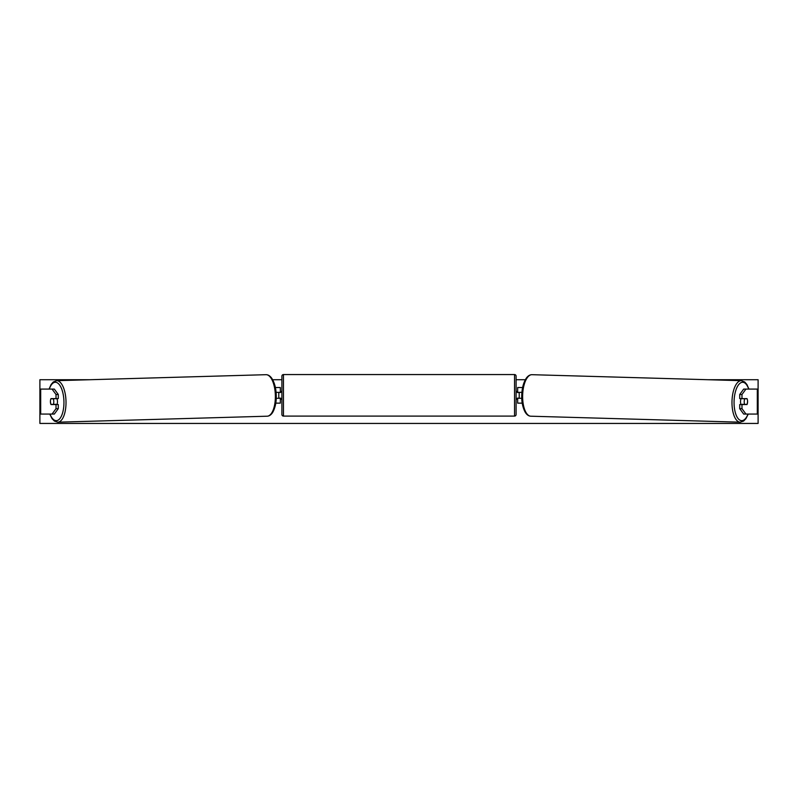 <?xml version="1.0" encoding="UTF-8"?>
<svg xmlns="http://www.w3.org/2000/svg" width="798" height="798" viewBox="0 0 798 798"><rect width="100%" height="100%" fill="white"/><g stroke="black" fill="none" stroke-linecap="round" stroke-linejoin="round"><path stroke-width="1.2" d="M58.284 394.491L56.02 394.491L52.06 389.085L54.324 389.085L58.284 394.491L58.284 398.611L50.992 398.611A3.9 1.646 -90 0 0 50.414 401.574A3.9 1.646 -90 0 0 50.992 404.546L56.02 404.546L56.02 408.656L58.284 408.656L58.284 404.546L56.02 404.546M58.284 408.656L54.324 414.062L40.219 414.062L40.219 389.085L52.06 389.085M56.02 398.611L56.02 394.491M52.06 414.062L56.02 408.656M741.98 398.611L741.98 394.491L745.94 389.085L743.676 389.085L739.716 394.491L739.716 398.611L747.008 398.611A3.9 1.646 -90 0 1 747.586 401.574A3.9 1.646 -90 0 1 747.008 404.546L741.98 404.546L741.98 408.656L739.716 408.656L739.716 404.546L741.98 404.546M739.716 408.656L743.676 414.062L757.781 414.062L757.781 389.085L745.94 389.085M739.716 394.491L741.98 394.491M745.94 414.062L741.98 408.656M522.221 403.14L517.663 403.14L517.663 398.302L521.762 398.302M517.663 392.516L517.663 387.529L522.62 387.529M519.219 392.367L519.219 398.302M521.912 392.367L517.663 392.367M275.779 403.14L280.337 403.14L280.337 398.302L276.238 398.302M280.337 392.516L280.337 387.529L275.38 387.529M278.781 392.367L280.657 392.516L280.657 391.429L281.903 391.429M278.781 392.516L278.781 398.302M276.088 392.367L280.337 392.367M283.46 374.561L283.46 416.097A1.566 1.566 0 0 1 281.903 414.531L281.903 376.127A1.566 1.566 0 0 1 283.46 374.561L514.54 374.561A1.566 1.566 0 0 1 516.097 376.127L516.097 414.531A1.566 1.566 0 0 1 514.54 416.097L514.54 374.561M283.46 416.097L514.54 416.097M281.903 399.229L280.657 399.229L280.657 398.142L278.781 398.142M516.097 399.229L517.343 399.229L517.343 398.142L519.219 398.142M519.219 392.516L517.343 392.516L517.343 391.429L516.097 391.429M50.922 398.761L53.217 398.761A3.9 1.646 88.4 0 1 53.785 401.574A3.9 1.646 88.4 0 1 53.346 404.387L51.052 404.387A3.9 1.646 88.4 0 1 50.483 401.574M56.867 398.611A3.9 1.646 88.4 0 1 57.466 401.474A3.9 1.646 88.4 0 1 56.897 404.546M55.78 404.546A3.9 1.646 88.4 0 0 55.89 404.307L53.346 404.387M55.72 398.611A3.9 1.646 88.4 0 1 55.76 398.691L53.207 398.701M53.217 398.761L55.76 398.691M707.956 379.718L758.1 379.718L758.1 423.439L39.9 423.439L39.9 379.718L90.044 379.718M525.333 379.718L516.097 379.718M281.903 379.718L272.667 379.718M741.133 398.611A3.9 1.646 91.6 0 0 740.534 401.474A3.9 1.646 91.6 0 0 741.103 404.546M742.28 398.611A3.9 1.646 91.6 0 0 742.24 398.691L744.783 398.761A3.9 1.646 91.6 0 0 744.215 401.574A3.9 1.646 91.6 0 0 744.654 404.387L746.948 404.387A3.9 1.646 91.6 0 0 747.517 401.574M742.24 398.691L744.534 398.691A3.9 1.646 91.6 0 0 744.494 398.611M744.783 398.761L747.078 398.761M744.654 404.387L742.11 404.307A3.9 1.646 91.6 0 0 742.22 404.546M40.688 414.062L40.688 389.085M757.312 414.062L757.312 389.085M49.985 414.062A19.202 8.11 -91.6 0 0 59.072 419.449A19.202 8.11 -91.6 0 0 63.93 401.474A19.202 8.11 -91.6 0 0 58.174 383.439A19.202 8.11 -91.6 0 0 49.316 389.085M66.005 401.424A20.768 8.768 88.4 0 1 57.815 422.182L267.17 416.207A20.768 8.768 -91.6 0 0 275.36 395.449A20.768 8.768 -91.6 0 0 265.983 374.691L56.638 380.676A20.768 8.768 88.4 0 1 66.005 401.424M748.015 414.062A19.202 8.11 -88.4 0 1 738.928 419.449A19.202 8.11 -88.4 0 1 734.07 401.474A19.202 8.11 -88.4 0 1 739.826 383.439A19.202 8.11 -88.4 0 1 748.684 389.085M748.923 389.085L746.918 384.536L744.753 382.003L741.362 380.676A20.768 8.768 91.6 0 0 731.995 401.424A20.768 8.768 91.6 0 0 740.185 422.182L530.83 416.207A20.768 8.768 -88.4 0 1 522.64 395.449A20.768 8.768 -88.4 0 1 532.017 374.691C529.912 374.661 527.997 375.828 526.281 378.202C523.438 382.611 521.932 388.347 521.742 395.419C521.543 401.973 522.72 407.618 525.274 412.347C526.889 414.85 528.735 416.137 530.83 416.207M49.745 414.062L52.079 418.681L54.384 421.065L57.815 422.182M265.983 374.691C268.088 374.661 270.003 375.828 271.719 378.202C274.562 382.611 276.068 388.347 276.258 395.419C276.457 401.973 275.28 407.618 272.726 412.347C271.111 414.85 269.265 416.137 267.17 416.207M49.077 389.085L51.082 384.536L53.247 382.003L56.638 380.676M741.362 380.676L532.017 374.691M748.255 414.062L745.921 418.681L743.616 421.065L740.185 422.182"/></g></svg>
